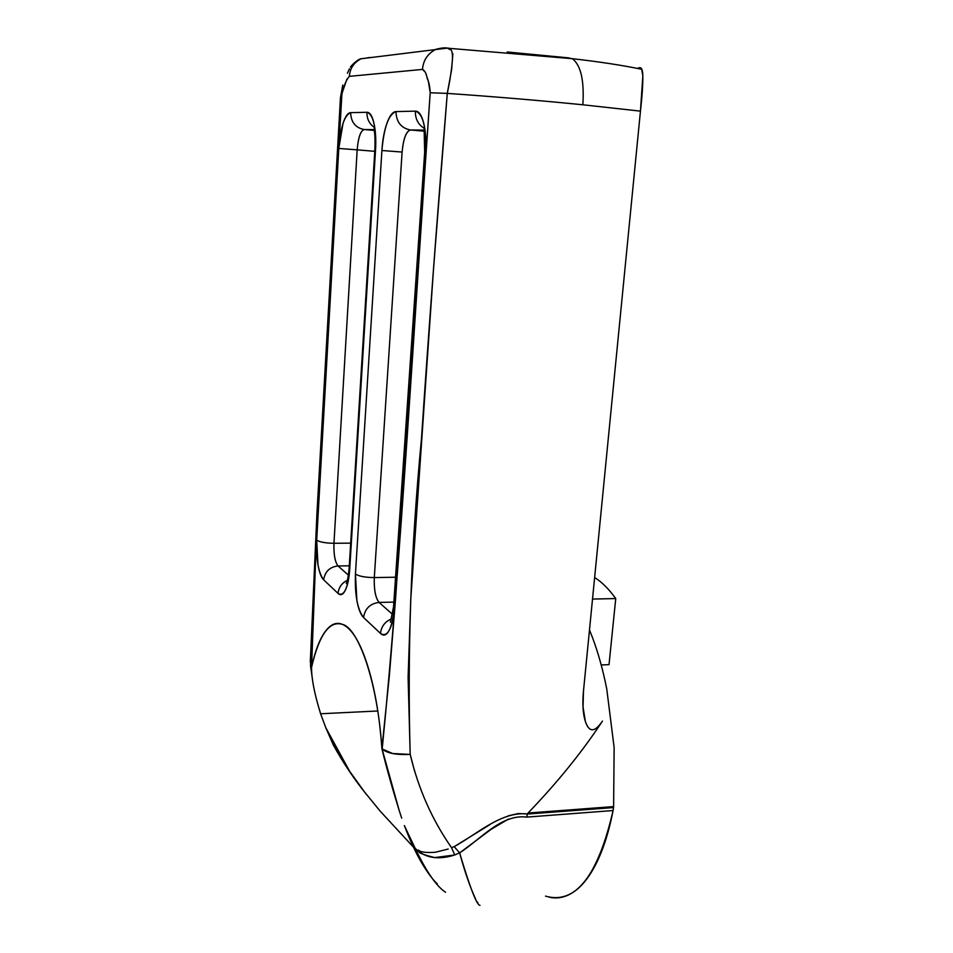 <?xml version="1.0" encoding="UTF-8"?>
<svg xmlns="http://www.w3.org/2000/svg" width="953" height="953" viewBox="0 0 953 953"><rect width="100%" height="100%" fill="white"/><g stroke="black" fill="none" stroke-linecap="round" stroke-linejoin="round"><path stroke-width="1.43" d="M508.211 815.839L518.146 813.588L527.497 813.922L528.057 813.028L527.462 814.053L613.529 807.572L613.613 806.595L528.057 813.028C557.588 782.282 582.39 751.619 602.463 721.076C594.767 732.547 589.061 732.654 585.345 721.373C582.902 713.702 582.283 703.671 583.462 691.259L611.492 405.895L583.462 691.259L583.057 707.066L585.345 721.373C587.334 727.127 589.716 729.927 592.48 729.76C595.22 729.7 598.555 726.805 602.463 721.076C582.39 751.619 557.588 782.282 528.057 813.028L613.613 806.595L613.089 810.538L526.616 817.114L613.089 810.538C609.181 830.682 603.88 847.693 597.186 861.572C590.491 875.354 582.998 885.242 574.707 891.234C566.416 897.154 557.958 899.144 549.321 897.214M637.438 68.39L638.891 67.877C641.381 66.901 642.691 69.521 642.834 75.775L640.452 111.144L611.492 405.895L640.452 111.144L582.855 104.782C584.344 80.648 580.901 65.328 572.503 58.824L568.095 57.823L572.503 58.824C580.901 65.328 584.344 80.648 582.855 104.782L640.452 111.144C642.131 96.634 642.918 84.841 642.834 75.775L641.607 68.842M381.962 748.951L382.272 750.261C386.584 767.963 392.207 788 399.152 810.36L401.678 818.127M364.344 791.752L380.199 811.182L413.102 846.788L380.199 811.182L364.332 791.74L349.572 771.156L325.843 727.83L320.613 713.761L377.769 710.998L320.613 713.761C314.645 694.534 311.631 679.441 311.571 668.482L311.548 667.434C319.172 634.543 329.535 620.212 342.615 624.453C357.554 627.717 377.471 679.525 381.891 748.653L389.36 675.653L395.555 599.008L430.208 92.763L428.373 81.219L425.467 72.428L422.501 69.414L349.37 76.347L346.785 79.444L341.924 93.608L316.706 531.512L311.548 667.434C315.503 648.981 320.816 636.104 327.475 628.813C334.181 621.487 341.377 621.559 349.036 629.016C356.756 636.604 363.665 651.209 369.752 672.83C375.851 694.677 379.902 720.051 381.915 748.939L382.189 748.975C386.978 753.251 396.257 755.062 410.04 754.419L392.696 753.525L382.189 748.975C401.308 555.813 413.376 333.443 430.208 92.763C429.839 86.389 428.862 81.696 427.301 78.706C426.384 73.595 424.776 70.498 422.501 69.414L349.37 76.347C349.918 68.413 353.813 62.553 361.068 58.752L370.491 57.573M311.428 667.303L311.571 668.482L311.321 667.171C317.087 488.055 329.881 303.662 341.257 97.563C343.14 87.402 345.844 80.326 349.37 76.347C349.918 68.425 353.813 62.564 361.056 58.764L447.469 48.103C445.158 47.543 441.287 47.936 435.855 49.306C427.671 53.63 423.215 60.337 422.501 69.414C423.215 60.349 427.671 53.642 435.855 49.306M350.656 112.657L366.941 112.275C369.907 112.204 372.242 115.861 373.933 123.259C375.625 130.716 376.149 139.698 375.518 150.217L349.727 569.001C349.143 578.292 347.702 585.321 345.403 590.074C343.104 594.767 340.65 595.875 338.053 593.409L323.651 579.829C321.209 577.482 319.315 572.455 317.968 564.736L316.694 540.137L338.791 148.442L343.044 123.33C345.343 116.326 347.881 112.764 350.656 112.657C344.498 115.063 340.543 126.987 338.791 148.442L316.694 540.137C316.11 559.637 318.433 572.872 323.651 579.829C324.973 571.526 329.774 566.904 338.065 565.963L349.286 565.808L338.065 565.963C335.003 562.008 333.633 554.443 333.955 543.281L357.172 149.847L374.767 151.324L357.172 149.847C358.245 137.625 360.579 130.847 364.165 129.525L374.219 129.62L364.165 129.525L374.303 130.43L364.165 129.525C355.493 127.821 350.99 122.198 350.656 112.657C350.99 122.198 355.493 127.821 364.165 129.525C360.556 130.764 358.221 137.53 357.172 149.847L338.791 148.442L357.172 149.847L333.955 543.281L350.68 543.139L333.955 543.281C325.521 543.15 319.779 542.102 316.694 540.137C319.779 542.102 325.521 543.15 333.955 543.281C333.61 554.503 334.979 562.067 338.065 565.963C329.774 566.904 324.973 571.526 323.651 579.829L338.053 593.409C338.684 587.405 341.782 583.045 347.333 580.329C341.782 583.045 338.684 587.405 338.053 593.409C343.938 596.935 347.833 588.811 349.727 569.001L349.203 567.559L349.727 569.001L375.518 150.217L374.863 150.217L375.518 150.217C376.221 127.059 373.373 114.408 366.941 112.275L350.656 112.657M381.903 150.514C382.558 139.924 384.25 130.835 386.954 123.223C389.682 115.599 392.696 111.727 395.983 111.596L415.353 111.144C418.891 111.06 421.667 115.063 423.692 123.14C425.705 131.3 426.325 141.115 425.538 152.611L394.292 607.966C393.589 618.009 391.874 625.513 389.146 630.469C386.43 635.365 383.535 636.354 380.461 633.435L363.546 617.473C360.687 614.733 358.471 609.146 356.899 600.688L355.445 574.004L381.903 150.514L355.445 574.004C354.73 595.029 357.435 609.515 363.546 617.473L380.461 633.435C381.307 626.455 385.036 621.57 391.647 618.807C385.036 621.57 381.307 626.455 380.461 633.435C387.406 637.807 392.017 629.314 394.292 607.966L393.601 606.096L394.292 607.966L425.538 152.611L424.669 152.635L425.538 152.611C426.42 127.285 423.025 113.467 415.353 111.144C415.21 119.113 418.355 124.938 424.8 128.619C418.355 124.938 415.21 119.113 415.353 111.144L395.983 111.596C388.681 114.241 383.988 127.214 381.903 150.514L402.106 152.051C403.393 138.769 406.169 131.407 410.409 129.965L424.002 130.096L410.409 129.965L424.085 131.204L410.409 129.965C401.082 128.119 396.281 121.996 395.983 111.596C396.281 121.996 401.082 128.119 410.409 129.965C406.145 131.311 403.369 138.673 402.106 152.051L381.903 150.514M421.786 863.049L404.477 825.882C410.088 840.57 415.853 852.959 421.786 863.049C427.611 872.757 432.781 879.702 437.296 883.907M349.572 771.156C339.125 755.11 331.215 740.672 325.843 727.83L333.431 745.21C343.223 762.9 354.373 779.494 366.893 794.993M445.551 892.258C436.534 886.409 426.396 871.745 415.139 848.241L418.784 851.648M545.521 896.13C575.386 904.731 597.912 876.2 613.089 810.538L613.529 807.572L527.497 813.922C501.314 811.217 477.239 833.958 454.164 846.681L489.604 824.821M452.878 53.678L451.603 69.843L447.279 93.394C493.821 96.622 539.017 100.41 582.855 104.782C539.017 100.41 493.821 96.622 447.279 93.394L433.424 270.295L410.755 599.425L408.098 677.345L410.183 754.252C418.224 788.536 432.031 819.699 451.579 847.741L454.104 846.598L451.579 847.741L454.76 854.96L434.782 857.581C423.728 854.877 418.403 852.852 418.832 851.494L418.701 851.398M508.378 819.092L491.295 829.205L459.644 852.899C464.671 871.471 469.984 886.838 475.583 898.977M477.096 901.705L477.87 902.872M568.095 57.823L507.187 51.974M592.516 599.08L615.745 598.555C608.919 589.085 601.879 582.069 594.636 577.506C601.879 582.057 608.907 589.061 615.745 598.555L609.027 664.646L601.2 664.944L609.027 664.646L615.745 598.555L592.516 599.08M589.478 629.945L592.563 637.783C598.293 653.079 603.023 670.138 606.751 688.959L614.137 747.569L613.613 806.595M429.291 874.544L430.029 875.545M447.565 48.186L449.876 49.556M340.447 97.79L341.257 97.563L340.447 97.79L316.944 513.286L310.297 662.109M369.835 57.442L366.059 58.133M310.297 661.93L311.321 667.171L310.297 661.942M414.638 771.37L410.183 754.252C407.229 652.9 411.005 547.737 421.476 438.773C428.79 329.178 437.379 214.044 447.279 93.394L430.208 92.763L447.279 93.394C450.257 79.206 451.996 67.413 452.472 58.014C452.639 51.152 450.972 47.841 447.469 48.103M320.601 713.749L320.065 712.058M480.002 905.35C476.869 905.421 470.079 887.922 459.62 852.84L454.104 846.598M459.596 852.816L454.76 854.948L459.596 852.816M366.655 794.695L365.38 793.099M382.07 748.963L399.152 810.36M404.346 825.584L415.127 848.23M418.748 851.553L418.307 850.005C420.321 852.161 425.967 852.911 435.259 852.268L448.232 849.028M392.612 614.435L379.091 602.427L393.863 602.093L379.091 602.427C375.518 597.9 373.921 589.621 374.303 577.578L402.106 152.051L374.303 577.578L395.566 577.22L374.303 577.578C365.249 577.482 358.959 576.291 355.445 574.004C358.959 576.291 365.249 577.482 374.303 577.578C373.886 589.681 375.482 597.96 379.091 602.427C370.193 603.511 365.011 608.538 363.546 617.473C365.011 608.538 370.193 603.511 379.091 602.427L392.612 614.435M348.393 575.147L338.065 565.963L348.393 575.147M374.791 127.714C369.43 124.188 366.822 119.042 366.941 112.275C366.822 119.042 369.43 124.188 374.791 127.714M527.462 814.053L526.616 817.114L527.462 814.053M459.644 852.899C480.05 839.676 501.516 813.755 526.616 817.114M418.307 850.005L418.832 851.494C428.171 858.462 440.143 859.618 454.76 854.96L454.748 854.948M447.648 48.198L572.241 58.681C599.306 61.742 622.512 65.292 641.857 69.319M340.459 97.671L342.758 85.031M361.068 58.752C357.494 59.181 350.156 66.734 350.478 67.21M347.404 73.238L349.453 68.783M310.416 665.039L312.441 679.179M393.529 606.87L390.396 622.238M393.577 606.168L424.645 152.623M424.657 152.587L424.145 129.31M349.143 568.167C347.785 582.95 346.296 582.354 346.273 583.427M349.179 567.619L374.839 150.217C375.565 132.92 373.957 132.062 374.267 128.178"/></g></svg>
